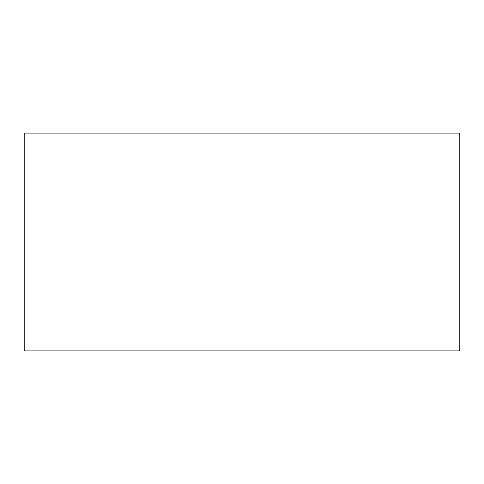 <?xml version="1.0" encoding="UTF-8"?>
<svg xmlns="http://www.w3.org/2000/svg" width="484" height="484" viewBox="0 0 484 484"><rect width="100%" height="100%" fill="white"/><g stroke="black" fill="none" stroke-linecap="round" stroke-linejoin="round"><path stroke-width="0.36" stroke-dasharray="2.42 1.81" d="M24.2 133.1L24.2 350.9L459.8 350.9L459.8 133.1L24.2 133.1"/><path stroke-width="0.73" d="M24.2 133.1L24.2 350.9L459.8 350.9L459.8 133.1L24.2 133.1"/></g></svg>

